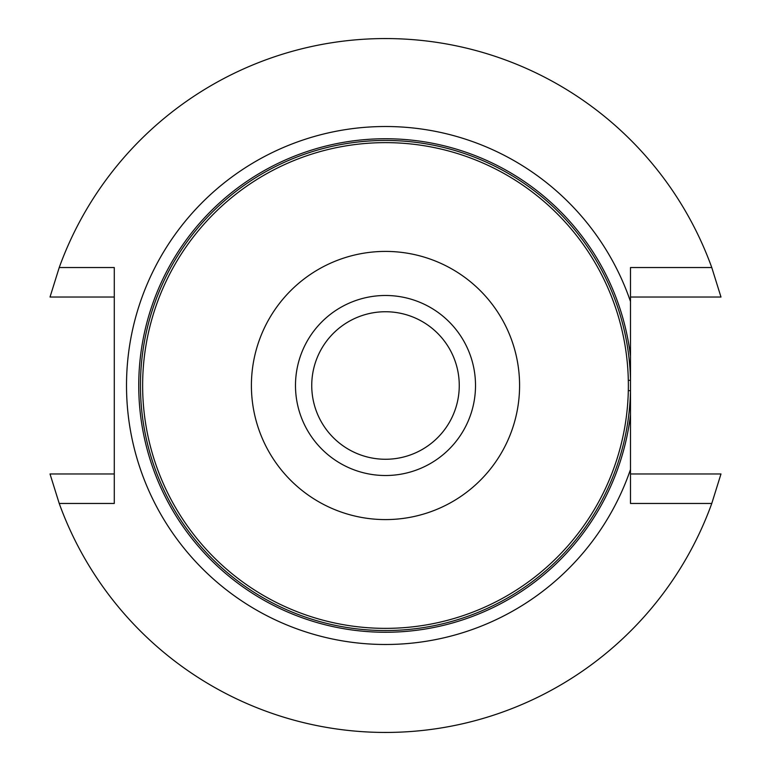 <?xml version="1.0" encoding="UTF-8"?>
<svg xmlns="http://www.w3.org/2000/svg" width="771" height="771" viewBox="0 0 771 771"><rect width="100%" height="100%" fill="white"/><g stroke="black" fill="none" stroke-linecap="round" stroke-linejoin="round"><path stroke-width="1.16" d="M142.635 385.5A242.865 242.865 0 0 1 506.933 175.171A242.865 242.865 0 0 1 506.933 595.829A242.865 242.865 0 0 1 142.635 385.5M295.486 385.5A90.014 90.014 0 0 1 385.5 295.486A90.014 90.014 0 0 1 475.514 385.5A90.014 90.014 0 0 1 385.5 475.514A90.014 90.014 0 0 1 295.486 385.5M251.404 385.5A134.096 134.096 0 0 1 452.548 269.378A134.096 134.096 0 0 1 452.548 501.622A134.096 134.096 0 0 1 251.404 385.5M385.5 459.265A73.765 73.765 0 0 1 321.623 348.617A73.765 73.765 0 0 1 449.377 348.617A73.765 73.765 0 0 1 385.5 459.265M630.495 301.538L630.495 356.144A246.749 246.749 0 0 0 253.726 176.877A246.749 246.749 0 0 0 253.726 594.123A246.749 246.749 0 0 0 630.495 414.856L630.495 469.462A258.979 258.979 0 0 1 232.158 594.21A258.979 258.979 0 0 1 232.158 176.79A258.979 258.979 0 0 1 630.495 301.538L630.495 267.537L711.778 267.537L720.981 297.037L630.495 297.037M630.495 356.144L630.495 414.856M630.495 473.963L720.981 473.963L711.778 503.463A346.95 346.95 0 0 1 59.222 503.463L114.281 503.463L114.281 267.537L59.222 267.537L50.019 297.037L114.281 297.037M59.222 267.537A346.95 346.95 0 0 1 711.778 267.537M59.222 503.463L50.019 473.963L114.281 473.963M711.778 503.463L630.495 503.463L630.495 469.462M628.307 390.627L630.495 390.675A245.053 245.053 0 0 1 261.485 596.85A245.053 245.053 0 0 1 261.485 174.15A245.053 245.053 0 0 1 630.495 380.325L628.307 380.373"/></g></svg>
